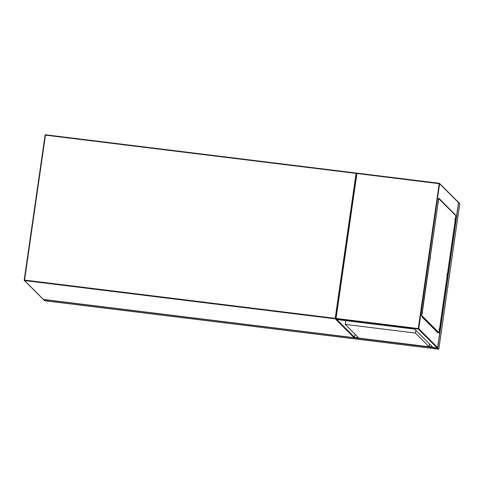 <?xml version="1.0" encoding="UTF-8"?>
<svg xmlns="http://www.w3.org/2000/svg" width="484" height="484" viewBox="0 0 484 484"><rect width="100%" height="100%" fill="white"/><g stroke="black" fill="none" stroke-linecap="round" stroke-linejoin="round"><path stroke-width="0.73" d="M433.513 347.53L435.116 348.807L438.794 349.212L437.209 347.984L433.531 347.579L434.638 348.692L48.406 301.139L47.281 299.929M48.424 301.139L47.305 300.032L43.506 299.511L44.728 300.739L434.644 348.698M458.36 202.239L459.794 203.449M434.898 348.722L438.534 349.176L437.246 348.026L433.791 347.615L434.898 348.722L435.037 347.754M48.013 301.108L47.045 300.001L43.409 299.554L44.516 300.661L48.031 300.988M414.727 329.138L336.235 319.47L335.618 318.859L336.035 318.436L356.92 173.496L356.623 173.091L335.624 318.823L356.623 173.084L356.92 173.496L356.623 173.091L439.254 183.261A0.423 0.417 135 0 1 439.623 183.732L458.511 202.621L437.621 347.56L437.209 347.984L433.059 347.476L414.727 329.138M438.105 332.55L438.044 332.968L422.102 317.02L422.163 316.609M439.169 198.579L455.093 214.636M453.81 213.468L453.859 213.16M437.857 332.786L437.905 332.466M454.893 214.551L439.182 198.482M356.92 173.496L439.623 183.732L418.739 328.672L418.267 328.557L418.267 329.035L437.209 347.984L437.621 347.56L418.739 328.672A0.423 0.417 135 0 1 418.267 329.035L335.618 318.859L336.035 318.436L418.267 328.557L439.272 183.267L356.623 173.084M458.215 202.215L458.511 202.621L458.215 202.215M438.413 202.118L438.431 202.838L438.413 202.118M430.464 257.3L430.476 258.02L430.464 257.3M422.514 312.483L422.526 313.209L422.514 312.483M439.067 329.041L439.079 329.767L439.067 329.041M447.016 273.859L447.034 274.585L447.016 273.859M454.972 218.677L454.984 219.397L454.972 218.677M438.619 332.883L438.05 332.435A0.423 0.417 -45 0 0 438.31 332.103L422.49 316.276L422.429 316.693L422.066 316.324A2.117 0.345 -83 0 1 422.06 313.934L438.444 200.237A2.117 0.345 -83 0 1 439.006 198.44A2.117 0.345 -83 0 1 439.048 198.458L439.357 199.245L455.172 215.065L455.232 214.654L455.601 215.017A2.117 0.345 -83 0 1 455.607 217.407L439.224 331.11A2.117 0.345 -83 0 1 438.655 332.907A2.117 0.345 -83 0 1 438.619 332.883L438.31 332.103M422.06 313.934L421.848 313.91A2.117 0.345 97 0 0 421.854 316.3L422.429 316.693M455.172 215.065A0.423 0.417 -45 0 0 455.021 214.684L455.232 214.654M421.848 313.91L438.444 200.237M438.843 198.434A2.117 0.345 97 0 0 438.8 198.41A2.117 0.345 97 0 0 438.232 200.213M437.5 332.423L437.832 332.466A0.423 0.417 -45 0 0 438.05 332.435M429.139 346.78L415.411 333.04L345.225 324.401L358.953 338.141L429.139 346.78L429.55 343.967M415.816 330.227L415.411 333.04M345.764 320.644L345.225 324.401M336.779 319.537L354.566 337.336L355.014 334.196L354.566 337.342A0.423 0.417 135 0 1 354.088 337.699L335.206 318.811L24.557 280.563L43.445 299.451L354.106 337.699A0.423 0.423 0 0 0 354.566 337.342L354.56 337.348M43.203 299.336A0.423 0.423 0 0 0 43.451 299.457L43.451 299.457A0.423 0.417 135 0 1 43.203 299.336L24.321 280.442A0.423 0.417 135 0 1 24.206 280.091L24.206 280.091A0.423 0.423 0 0 0 24.321 280.442A0.423 0.417 135 0 0 24.557 280.563L24.2 280.085L45.085 135.145L45.442 135.145L24.557 280.085L335.206 318.333L356.091 173.393L45.442 135.145L45.556 134.788L356.194 173.036L356.563 173.502M45.091 135.139A0.423 0.417 135 0 1 45.55 134.788L45.556 134.788A0.423 0.423 0 0 0 45.085 135.145L24.2 280.085M356.569 173.435A0.423 0.417 135 0 0 356.212 173.036L45.556 134.788M335.672 318.436L335.206 318.333L335.206 318.811A0.423 0.417 135 0 0 335.666 318.508M354.094 337.705L43.457 299.451M432.575 346.992L429.169 346.574M358.717 337.899L354.56 337.384M433.531 347.591L47.305 300.032M438.794 349.212L459.8 203.443L438.788 349.206M453.333 212.639L453.29 212.948M458.693 202.33L437.687 348.099M435.219 347.772L435.074 348.764M445.262 204.913L445.661 204.962M444.717 204.369L445.117 204.417M440.851 200.503L441.251 200.551M44.691 300.703L44.837 299.711M44.516 300.661L44.655 299.687M437.832 332.466L422.139 316.766M356.593 173.296L356.448 173.157A0.423 0.423 0 0 0 356.2 173.036M437.621 347.639L458.523 202.566M458.445 202.324L439.508 183.382A0.423 0.423 0 0 0 439.26 183.261M455.057 214.714L439.387 199.039"/></g></svg>
